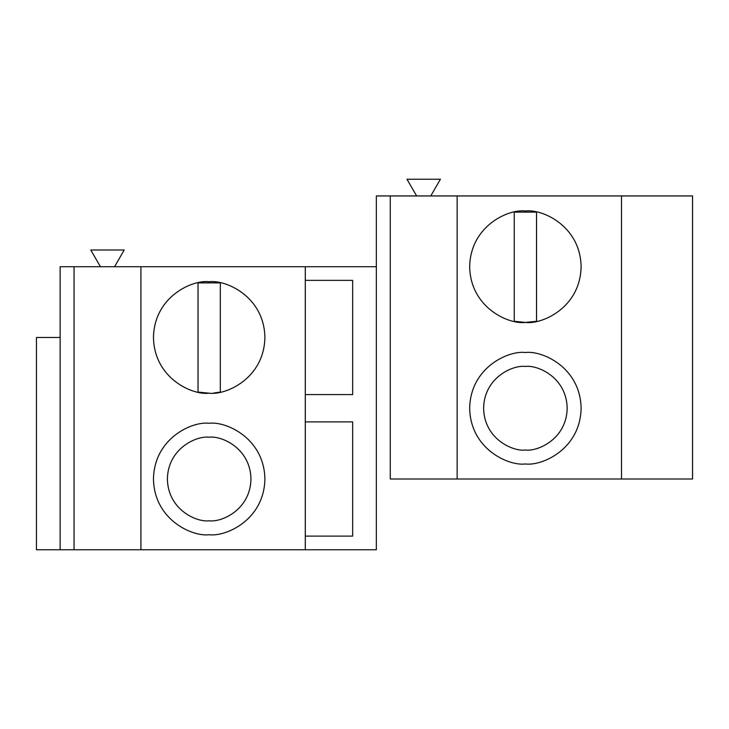 <?xml version="1.0" encoding="UTF-8"?>
<svg xmlns="http://www.w3.org/2000/svg" width="729" height="729" viewBox="0 0 729 729"><rect width="100%" height="100%" fill="white"/><g stroke="black" fill="none" stroke-linecap="round" stroke-linejoin="round"><path stroke-width="1.09" d="M90.779 249.992L124.212 249.992L90.779 249.992L100.429 266.714L90.779 249.992M114.553 266.714L124.212 249.992L114.553 266.714M416.642 195.946L406.982 179.234L416.642 195.946M430.766 195.946L440.416 179.234L406.982 179.234L440.416 179.234L430.766 195.946M140.925 266.714L376.337 266.714L74.057 266.714L140.925 266.714L140.925 549.766L140.925 266.714M60.133 266.714L74.057 266.714L60.133 266.714L60.133 549.766L74.057 549.766L74.057 266.714L74.057 549.766L305.296 549.766L305.296 266.714L305.296 549.766L376.337 549.766L376.337 479.008L376.337 549.766L36.45 549.766L36.45 337.472L36.45 549.766L60.133 549.766L60.133 266.714M390.27 479.008L457.138 479.008L390.27 479.008L390.27 195.946L390.27 479.008M692.55 479.008L457.138 479.008L692.55 479.008L692.55 195.946L692.55 479.008M525.39 450.03C537.61 451.707 566.606 439.168 567.18 408.24C566.606 377.312 537.61 364.773 525.39 366.45C513.17 364.773 484.174 377.312 483.6 408.24C484.174 439.168 513.17 451.707 525.39 450.03C513.17 451.707 484.174 439.168 483.6 408.24C484.174 377.312 513.17 364.773 525.39 366.45C537.61 364.773 566.606 377.312 567.18 408.24C566.606 439.168 537.61 451.707 525.39 450.03M525.39 463.963C541.693 466.196 580.348 449.483 581.113 408.24C580.348 366.997 541.693 350.284 525.39 352.517C509.088 350.284 470.433 366.997 469.667 408.24C470.433 449.483 509.088 466.196 525.39 463.963C509.088 466.196 470.433 449.483 469.667 408.24C470.433 366.997 509.088 350.284 525.39 352.517C541.693 350.284 580.348 366.997 581.113 408.24C580.348 449.483 541.693 466.196 525.39 463.963M514.246 321.307L514.246 212.121L514.246 321.307L525.39 322.428L536.535 321.307L536.535 212.121L514.246 212.121L536.535 212.121L536.535 321.307L525.39 322.428C541.693 324.669 580.348 307.957 581.113 266.714C580.348 225.471 541.693 208.749 525.39 210.991C509.088 208.749 470.433 225.471 469.667 266.714C470.433 307.957 509.088 324.669 525.39 322.428L514.246 321.307M692.55 195.946L621.509 195.946L621.509 479.008L621.509 195.946L457.138 195.946L457.138 479.008L457.138 195.946L376.337 195.946L376.337 479.008L376.337 195.946L692.55 195.946M525.39 322.428C509.088 324.669 470.433 307.957 469.667 266.714C470.433 225.471 509.088 208.749 525.39 210.991C541.693 208.749 580.348 225.471 581.113 266.714C580.348 307.957 541.693 324.669 525.39 322.428M352.663 280.364L305.296 280.364L352.663 280.364L352.663 394.589L352.663 280.364M209.177 520.798C221.406 522.474 250.402 509.936 250.967 479.008C250.402 448.071 221.406 435.532 209.177 437.218C196.958 435.532 167.962 448.071 167.388 479.008C167.962 509.936 196.958 522.474 209.177 520.798C196.958 522.474 167.962 509.936 167.388 479.008C167.962 448.071 196.958 435.532 209.177 437.218C221.406 435.532 250.402 448.071 250.967 479.008C250.402 509.936 221.406 522.474 209.177 520.798M209.177 534.721C225.48 536.963 264.144 520.242 264.9 479.008C264.144 437.764 225.48 421.043 209.177 423.285C192.884 421.043 154.22 437.764 153.464 479.008C154.22 520.242 192.884 536.963 209.177 534.721C192.884 536.963 154.22 520.242 153.464 479.008C154.22 437.764 192.884 421.043 209.177 423.285C225.48 421.043 264.144 437.764 264.9 479.008C264.144 520.242 225.48 536.963 209.177 534.721M209.214 393.195L209.177 393.195C225.48 395.437 264.144 378.716 264.9 337.472C264.144 296.238 225.48 279.517 209.177 281.758C192.884 279.517 154.22 296.238 153.464 337.472C154.22 378.716 192.884 395.437 209.177 393.195L198.033 392.074L198.033 282.879L220.322 282.879L220.322 392.074L220.322 282.879L198.033 282.879L198.033 392.074L203.765 392.931M220.322 392.074L213.706 393.013M209.177 393.195C192.884 395.437 154.22 378.716 153.464 337.472C154.22 296.238 192.884 279.517 209.177 281.758C225.48 279.517 264.144 296.238 264.9 337.472C264.144 378.716 225.48 395.437 209.177 393.195M305.296 394.589L352.663 394.589L305.296 394.589M352.663 536.116L352.663 421.891L305.296 421.891L352.663 421.891L352.663 536.116L305.296 536.116L352.663 536.116M60.133 337.472L36.45 337.472L60.133 337.472"/></g></svg>
